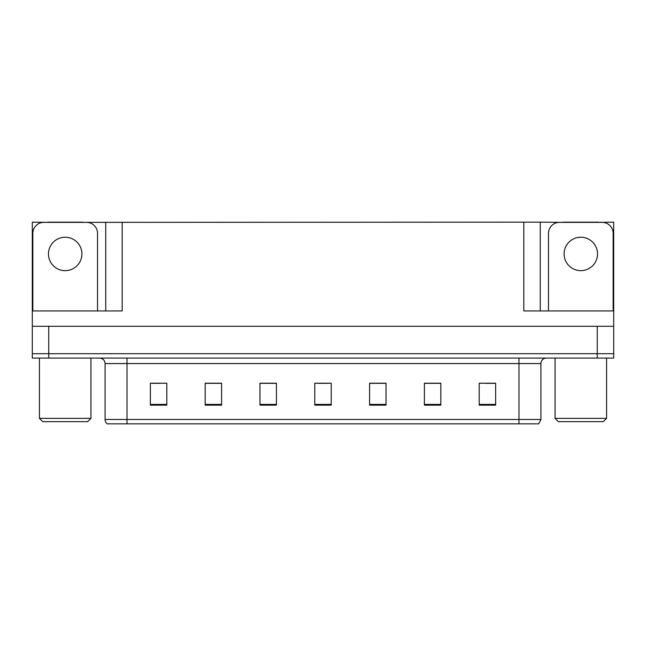 <?xml version="1.0" encoding="UTF-8"?>
<svg xmlns="http://www.w3.org/2000/svg" width="646" height="646" viewBox="0 0 646 646"><rect width="100%" height="100%" fill="white"/><g stroke="black" fill="none" stroke-linecap="round" stroke-linejoin="round"><path stroke-width="0.97" d="M82.72 222.369L523.817 222.151L523.817 310.944L613.7 310.944L613.7 326.287L32.3 326.287L32.3 353.693L48.741 353.693L32.3 353.693L32.3 358.078L48.741 358.078L48.741 353.693L597.259 353.693L48.741 353.693L48.741 326.287M47.642 222.369L32.3 222.151L32.3 310.944L122.183 310.944L122.183 222.151M32.3 310.944L32.3 326.287M48.741 358.078L613.7 358.078L613.7 353.693L597.259 353.693L613.7 353.693L613.7 326.287M598.357 222.369L613.7 222.151L613.7 310.944M105.742 222.151L105.742 310.944M523.817 222.151L540.258 222.151L540.258 310.944M540.258 222.151L563.28 222.369M598.357 222.151L563.28 222.151M47.642 222.151L82.72 222.151M540.912 419.464L538.724 423.849L518.988 423.849L518.988 419.464L540.912 419.464L540.912 363.561A5.483 5.483 0 0 1 546.395 358.078M518.988 423.849L107.276 423.849A5.483 5.483 0 0 1 105.088 419.464L105.088 363.561C104.757 360.226 102.932 358.401 99.605 358.078M495.643 405.155L495.643 383.231L479.203 383.231L479.203 405.155L495.643 405.155M440.838 405.155L440.838 383.231L424.398 383.231L424.398 405.155L440.838 405.155M386.025 405.155L386.025 383.231L369.585 383.231L369.585 405.155L386.025 405.155M166.797 405.155L166.797 383.231L150.356 383.231L150.356 405.155L166.797 405.155M221.602 405.155L221.602 383.231L205.162 383.231L205.162 405.155L221.602 405.155M276.415 405.155L276.415 383.231L259.975 383.231L259.975 405.155L276.415 405.155M331.22 405.155L331.22 383.231L314.78 383.231L314.78 405.155L331.22 405.155M509.016 423.849L136.984 423.849M440.346 383.344L433.385 383.344M425.165 383.344L440.838 383.344M485.889 383.344L494.109 383.344M273.347 383.344L266.386 383.344M205.162 383.344L220.835 383.344M212.615 383.344L205.654 383.344M151.891 383.344L160.111 383.344M379.614 383.344L372.653 383.344M318.89 383.344L327.11 383.344M276.415 383.344L259.975 383.344M386.025 383.344L369.585 383.344M65.181 237.227A16.715 16.715 0 0 0 48.466 253.943A16.715 16.715 0 0 0 65.181 270.658A16.715 16.715 0 0 0 81.905 253.943A16.715 16.715 0 0 0 65.181 237.227M32.849 310.944L32.849 233.335A10.958 10.958 0 0 1 43.807 222.369L86.556 222.369A10.958 10.958 0 0 1 97.522 233.335L97.522 310.944M580.819 237.227A16.715 16.715 0 0 0 564.095 253.943A16.715 16.715 0 0 0 580.819 270.658A16.715 16.715 0 0 0 597.534 253.943A16.715 16.715 0 0 0 580.819 237.227M548.478 310.944L548.478 233.335A10.958 10.958 0 0 1 559.444 222.369L602.193 222.369A10.958 10.958 0 0 1 613.151 233.335L613.151 310.944M42.717 421.652L39.422 418.366L90.941 418.366L87.654 421.652L42.717 421.652M558.346 421.652L555.059 418.366L606.578 418.366L603.283 421.652L558.346 421.652M597.259 326.287L597.259 358.078M518.988 358.078L518.988 363.561L105.088 363.561M540.912 363.561L518.988 363.561L518.988 419.464L127.012 419.464L127.012 423.849M105.088 419.464L127.012 419.464L127.012 358.078M331.22 404.396L314.78 404.396M276.415 404.396L259.975 404.396M221.602 404.396L205.162 404.396M166.797 404.396L150.356 404.396M386.025 404.396L369.585 404.396M440.838 404.396L424.398 404.396M495.643 404.396L479.203 404.396M90.941 358.078L90.941 418.366M39.422 358.078L39.422 418.366M606.578 358.078L606.578 418.366M555.059 358.078L555.059 418.366"/></g></svg>
